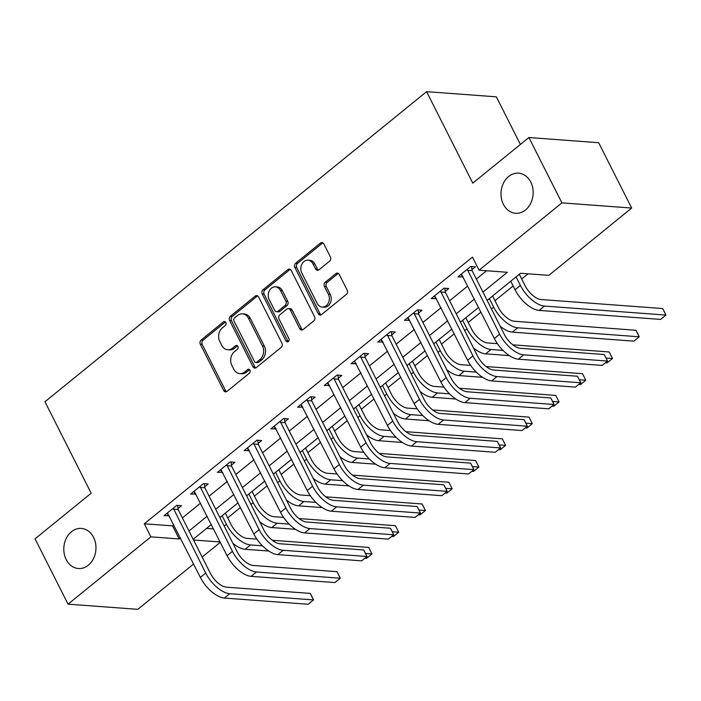 <?xml version="1.0" encoding="UTF-8"?>
<svg xmlns="http://www.w3.org/2000/svg" width="701" height="701" viewBox="0 0 701 701"><rect width="100%" height="100%" fill="white"/><g stroke="black" fill="none" stroke-linecap="round" stroke-linejoin="round"><path stroke-width="1.05" d="M225.818 322.513A2.156 1.726 -85.8 0 0 223.444 321.917L201.152 340.029A3.084 2.462 -85.8 0 0 200.346 344.305L223.672 390.475A3.084 2.462 -85.8 0 0 225.538 391.85A3.084 2.462 -85.8 0 0 227.063 391.342L249.363 373.221A2.156 1.726 -85.8 0 0 247.549 369.629L244.667 371.977A9.867 7.877 -85.8 0 1 239.786 373.607A9.867 7.877 -85.8 0 1 233.801 369.225L231.856 365.37A9.867 7.877 -85.8 0 1 234.423 351.709L237.306 349.361A2.156 1.726 -85.8 0 0 235.492 345.768L232.609 348.117A9.867 7.877 -85.8 0 1 227.737 349.746A9.867 7.877 -85.8 0 1 221.753 345.365L219.807 341.518A9.867 7.877 -85.8 0 1 222.375 327.849L225.258 325.509A2.156 1.726 -85.8 0 0 225.818 322.513M225.424 321.978A2.156 1.726 -85.8 0 0 225.328 322.057L203.036 340.169A3.084 2.462 -85.8 0 0 202.23 344.445L225.556 390.615A3.084 2.462 -85.8 0 0 226.502 391.684M249.53 369.699A2.156 1.726 -85.8 0 0 249.433 369.769L246.55 372.117L244.667 371.977M237.481 345.838A2.156 1.726 -85.8 0 0 237.385 345.908L234.493 348.257L232.609 348.117M503.406 204.341A20.101 16.053 -85.8 0 0 515.594 213.27A20.101 16.053 -85.8 0 0 530.753 203.229A20.101 16.053 -85.8 0 0 530.771 182.102A20.101 16.053 -85.8 0 0 518.574 173.173A20.101 16.053 -85.8 0 0 503.414 183.215A20.101 16.053 -85.8 0 0 503.406 204.341M66.201 559.6A20.101 16.053 -85.8 0 0 78.389 568.529A20.101 16.053 -85.8 0 0 93.548 558.487A20.101 16.053 -85.8 0 0 93.566 537.36A20.101 16.053 -85.8 0 0 81.369 528.431A20.101 16.053 -85.8 0 0 66.209 538.473A20.101 16.053 -85.8 0 0 66.201 559.6M329.584 261.175A3.084 2.462 -85.8 0 0 330.39 256.908L323.844 243.948A3.084 2.462 -85.8 0 0 321.969 242.581A3.084 2.462 -85.8 0 0 320.445 243.089L295.682 263.217A3.084 2.462 -85.8 0 0 294.884 267.484L318.21 313.662A3.084 2.462 -85.8 0 0 320.077 315.029A3.084 2.462 -85.8 0 0 321.601 314.521L346.364 294.402A3.084 2.462 -85.8 0 0 347.17 290.126L339.266 274.477A3.084 2.462 -85.8 0 0 337.391 273.11A3.084 2.462 -85.8 0 0 335.867 273.618L325.273 282.231A3.084 2.462 -85.8 0 0 324.467 286.499L328.392 294.262A8.246 6.589 -85.8 0 1 328.383 302.928A8.246 6.589 -85.8 0 1 322.162 307.047A8.246 6.589 -85.8 0 1 317.159 303.384L301.807 272.987A8.246 6.589 -85.8 0 1 301.816 264.321A8.246 6.589 -85.8 0 1 308.028 260.194A8.246 6.589 -85.8 0 1 313.032 263.865L315.59 268.93A3.084 2.462 -85.8 0 0 317.465 270.297A3.084 2.462 -85.8 0 0 318.99 269.789L329.584 261.175M193.599 564.016L137.817 609.335L68.058 604.166L35.05 538.832L91.174 493.224L44.96 401.752L426.585 91.665L472.789 183.136L528.904 137.536L561.913 202.869L631.671 208.048L548.83 275.362L520.545 273.267L487.142 300.414M68.058 604.166L150.899 536.852L179.176 538.946L180.42 537.939M482.945 292.115L507.349 272.286L479.072 270.192L472.465 257.118L144.301 523.787L150.899 536.852M479.072 270.192L561.913 202.869M258.581 296.979A3.084 2.462 -85.8 0 0 256.706 295.612A3.084 2.462 -85.8 0 0 255.182 296.12L230.419 316.247A3.084 2.462 -85.8 0 0 229.621 320.515L252.947 366.693A3.084 2.462 -85.8 0 0 254.814 368.06A3.084 2.462 -85.8 0 0 256.338 367.552L281.101 347.433A3.084 2.462 -85.8 0 0 281.907 343.157L258.581 296.979M263.05 289.732L287.813 269.605A3.084 2.462 -85.8 0 1 289.338 269.096A3.084 2.462 -85.8 0 1 291.213 270.463L314.539 316.642A3.084 2.462 -85.8 0 1 313.733 320.918L303.139 329.523A3.084 2.462 -85.8 0 1 301.614 330.04A3.084 2.462 -85.8 0 1 299.739 328.664L290.284 309.938A3.084 2.462 -85.8 0 0 288.409 308.571A3.084 2.462 -85.8 0 0 286.884 309.08L279.857 314.793A3.084 2.462 -85.8 0 0 279.051 319.06L288.9 338.557A2.156 1.726 -85.8 0 1 285.964 340.949L262.253 293.999A3.084 2.462 -85.8 0 1 263.05 289.732L264.943 289.872L289.706 269.745L287.813 269.605M144.301 523.787L172.577 525.881L173.822 524.874M182.383 517.916L200.547 503.152M209.108 496.194L227.273 481.438M235.834 474.481L253.99 459.725M262.551 452.767L280.715 438.011M289.276 431.054L307.441 416.298M316.002 409.34L334.167 394.575M342.728 387.627L360.892 372.862M369.453 365.904L387.609 351.148M396.179 344.191L414.335 329.435M422.896 322.478L441.06 307.721M449.621 300.764L467.786 286.008M476.347 279.051L486.564 270.744M177.993 508.523L181.48 505.684L176.775 505.333L163.946 515.761L169.178 515.682M204.718 486.809L208.206 483.97L203.492 483.62L190.663 494.047L195.903 493.968M231.444 465.087L234.931 462.257L230.217 461.906L217.389 472.334L222.629 472.255M258.17 443.374L261.657 440.543L256.943 440.193L244.114 450.612L249.354 450.541M284.895 421.66L288.383 418.83L283.668 418.479L270.84 428.898L276.08 428.828M311.621 399.947L315.108 397.108L310.394 396.766L297.566 407.185L302.806 407.106M338.338 378.233L341.825 375.394L337.111 375.044L324.291 385.471L329.523 385.392M365.063 356.52L368.551 353.681L363.837 353.33L351.008 363.758L356.248 363.679M391.789 334.798L395.276 331.967L390.562 331.617L377.734 342.044L382.974 341.965M418.515 313.084L422.002 310.254L417.288 309.903L404.459 320.322L409.699 320.252M445.24 291.371L448.728 288.54L444.013 288.19L431.185 298.608L436.425 298.53M471.957 269.657L475.444 266.818L470.73 266.476L457.911 276.895L463.142 276.816M227.72 517.855L240.443 507.515M254.445 496.133L267.169 485.802M281.171 474.419L293.885 464.088M307.897 452.706L320.611 442.366M334.614 430.992L347.337 420.653M361.339 409.279L374.062 398.939M388.065 387.565L400.788 377.226M414.79 365.843L427.505 355.512M441.516 344.13L454.23 333.799M468.233 322.416L480.956 312.076M494.959 300.703L513.123 285.947M521.684 278.989L528.037 273.819M206.558 528.396L213.56 528.922M520.396 144.45L496.343 96.834L426.585 91.665M528.904 137.536L598.663 142.706L631.671 208.048M220.316 542.302L202.16 557.058M193.546 540.015L220.158 541.987M478.581 307.371L460.417 322.127M451.856 329.084L433.691 343.84M425.13 350.798L406.966 365.554M398.405 372.511L380.24 387.276M371.679 394.225L353.523 408.99M344.953 415.947L326.797 430.703M318.236 437.661L300.072 452.417M291.511 459.374L273.346 474.13M264.785 481.088L246.621 495.844M238.06 502.801L219.895 517.566M211.334 524.523L193.178 539.279M188.981 530.981L207.145 516.225M215.706 509.268L233.871 494.512M242.432 487.554L260.597 472.789M269.158 465.832L287.322 451.076M295.883 444.119L314.039 429.363M322.6 422.405L340.765 407.649M349.326 400.692L367.49 385.936M376.051 378.978L394.216 364.213M402.777 357.265L420.942 342.5M429.503 335.542L447.659 320.786M456.22 313.829L474.384 299.073M172.577 525.881L179.176 538.946M168.661 516.111L167.162 513.15M195.377 494.398L193.888 491.436M222.103 472.684L220.605 469.714M248.829 450.962L247.33 448M275.554 429.249L274.056 426.287M302.28 407.535L300.782 404.573M328.997 385.822L327.507 382.86M355.722 364.108L354.224 361.138M382.448 342.386L380.95 339.424M409.174 320.672L407.675 317.711M435.899 298.959L434.401 295.997M462.616 277.245L461.127 274.284M227.737 349.746L229.621 349.887A9.867 7.877 -85.8 0 0 234.493 348.257M239.786 373.607L241.67 373.747A9.867 7.877 -85.8 0 0 246.55 372.117M257.635 295.918A3.084 2.462 -85.8 0 0 257.065 296.26L232.311 316.388A3.084 2.462 -85.8 0 0 231.505 320.655L254.831 366.833A3.084 2.462 -85.8 0 0 255.777 367.894M234.546 317.956A2.156 1.726 -85.8 0 0 233.985 320.953L254.454 361.479A2.156 1.726 -85.8 0 0 256.838 362.084L259.878 359.613A9.867 7.877 -85.8 0 0 262.446 345.943L248.452 318.236A9.867 7.877 -85.8 0 0 242.467 313.855A9.867 7.877 -85.8 0 0 237.586 315.485L234.546 317.956M255.769 362.443L257.653 362.583A2.156 1.726 -85.8 0 0 258.722 362.224L256.838 362.084M242.467 313.855L244.351 313.995A9.867 7.877 -85.8 0 1 250.336 318.377L264.33 346.084A9.867 7.877 -85.8 0 1 261.762 359.753L258.722 362.224M290.267 269.403A3.084 2.462 -85.8 0 0 289.706 269.745M288.409 308.571L290.293 308.712A3.084 2.462 -85.8 0 1 292.168 310.079L301.623 328.804A3.084 2.462 -85.8 0 0 302.569 329.873M264.943 289.872A3.084 2.462 -85.8 0 0 264.137 294.14L287.848 341.089A2.156 1.726 -85.8 0 0 288.242 341.624M280.461 290.503A8.246 6.589 -85.8 0 0 275.458 286.84A8.246 6.589 -85.8 0 0 269.245 290.959A8.246 6.589 -85.8 0 0 269.237 299.625L274.652 310.341A3.084 2.462 -85.8 0 0 276.518 311.708A3.084 2.462 -85.8 0 0 278.043 311.2L285.07 305.487A3.084 2.462 -85.8 0 0 285.877 301.22L280.461 290.503L282.354 290.643A8.246 6.589 -85.8 0 0 277.351 286.981L275.458 286.84M276.518 311.708L278.402 311.849A3.084 2.462 -85.8 0 0 279.927 311.34L278.043 311.2M282.354 290.643L287.76 301.36A3.084 2.462 -85.8 0 1 286.954 305.627L279.927 311.34M308.028 260.194L309.912 260.334A8.246 6.589 -85.8 0 1 314.915 264.005L317.474 269.07A3.084 2.462 -85.8 0 0 318.42 270.13M322.162 307.047L324.055 307.187A8.246 6.589 -85.8 0 0 330.267 303.069A8.246 6.589 -85.8 0 0 330.276 294.402L328.392 294.262M338.32 273.416A3.084 2.462 -85.8 0 0 337.751 273.758L327.157 282.372A3.084 2.462 -85.8 0 0 326.351 286.639L330.276 294.402M322.898 242.888A3.084 2.462 -85.8 0 0 322.337 243.229L297.575 263.348A3.084 2.462 -85.8 0 0 296.768 267.624L320.094 313.803A3.084 2.462 -85.8 0 0 321.04 314.863M225.336 513.141L231.146 524.637A15.711 7.553 50.9 0 0 247.173 538.403L256.881 539.122M262.454 545.825L250.476 544.94A23.562 11.321 -129.1 0 1 226.432 524.287L222.121 515.752M272.321 540.269L368.682 547.411L371.986 553.948L365.563 553.466M368.682 547.411L371.986 553.948L366.641 558.285L364.949 558.162M268.755 551.03L245.131 549.277A23.562 11.321 -129.1 0 1 232.951 543.398M167.434 512.93L200.363 577.405L205.708 573.067L173.287 508.172M177.563 505.395L178.133 509.496L210.414 573.409A15.711 7.553 50.9 0 0 226.449 587.184L310.254 593.397L313.408 599.451L313.549 599.925L229.744 593.712A23.562 11.321 -129.1 0 1 205.708 573.067M310.254 593.397L313.549 599.925L308.203 604.271L224.399 598.058A23.562 11.321 -129.1 0 1 200.363 577.405M178.133 509.496L173.419 509.145M252.062 491.427L257.872 502.924A15.711 7.553 50.9 0 0 273.898 516.69L283.598 517.408M289.18 524.111L277.202 523.218A23.562 11.321 -129.1 0 1 253.157 502.573L248.846 494.039M299.047 518.556L395.408 525.697L398.711 532.234L392.288 531.752M395.408 525.697L398.711 532.234L393.366 536.572L391.675 536.449M295.48 529.316L271.857 527.564A23.562 11.321 -129.1 0 1 259.677 521.684M278.788 469.714L284.597 481.21A15.711 7.553 50.9 0 0 300.624 494.976L310.324 495.695M315.906 502.398L303.927 501.504A23.562 11.321 -129.1 0 1 279.883 480.86L275.572 472.325M325.772 496.834L422.133 503.984L425.437 510.512L419.014 510.039M422.133 503.984L425.437 510.512L420.092 514.858L418.392 514.736M322.206 507.603L298.582 505.85A23.562 11.321 -129.1 0 1 286.402 499.971M305.513 447.992L311.323 459.488A15.711 7.553 50.9 0 0 327.349 473.254L337.05 473.981M342.623 480.676L330.644 479.791A23.562 11.321 -129.1 0 1 306.609 459.137L302.297 450.612M352.489 475.12L448.859 482.27L452.163 488.799L445.74 488.325M448.859 482.27L452.163 488.799L446.817 493.145L445.117 493.022M348.932 485.889L325.299 484.137A23.562 11.321 -129.1 0 1 313.119 478.257M194.151 491.208L227.08 555.691L232.425 551.345L200.004 486.459M204.289 483.681L204.858 487.782L237.14 551.696A15.711 7.553 50.9 0 0 253.166 565.462L336.971 571.674L340.134 577.738L340.274 578.211L256.47 571.998A23.562 11.321 -129.1 0 1 232.425 551.345M336.971 571.674L340.274 578.211L334.929 582.557L251.124 576.345A23.562 11.321 -129.1 0 1 227.08 555.691M204.858 487.782L200.144 487.432M220.876 469.495L253.806 533.978L259.151 529.632L226.73 464.745M231.015 461.968L231.575 466.069L263.865 529.982A15.711 7.553 50.9 0 0 279.892 543.748L363.696 549.961L365.536 553.404L367 556.498L283.195 550.285A23.562 11.321 -129.1 0 1 259.151 529.632M363.696 549.961L367 556.498L361.655 560.844L277.85 554.622A23.562 11.321 -129.1 0 1 253.806 533.978M231.575 466.069L226.861 465.718M247.602 447.781L280.531 512.265L285.877 507.918L253.455 443.023M257.74 440.254L258.301 444.346L290.591 508.269A15.711 7.553 50.9 0 0 306.617 522.035L390.422 528.247L392.262 531.691L393.725 534.784L309.921 528.572A23.562 11.321 -129.1 0 1 285.877 507.918M390.422 528.247L393.725 534.784L388.38 539.122L304.576 532.909A23.562 11.321 -129.1 0 1 280.531 512.265M258.301 444.346L253.587 444.005M332.239 426.278L338.04 437.774A15.711 7.553 50.9 0 0 354.075 451.54L363.775 452.259M369.348 458.962L357.37 458.077A23.562 11.321 -129.1 0 1 333.334 437.424L329.023 428.898M379.215 453.407L475.585 460.548L478.879 467.085L472.465 466.612M475.585 460.548L478.879 467.085L473.534 471.431L471.843 471.3M375.657 464.167L352.025 462.423A23.562 11.321 -129.1 0 1 339.845 456.544M274.328 426.068L307.257 490.542L312.602 486.205L280.181 421.31M284.466 418.541L285.027 422.633L317.316 486.555A15.711 7.553 50.9 0 0 333.343 500.321L417.148 506.534L420.302 512.589L420.442 513.071L336.646 506.849A23.562 11.321 -129.1 0 1 312.602 486.205M417.148 506.534L420.442 513.071L415.097 517.408L331.301 511.195A23.562 11.321 -129.1 0 1 307.257 490.542M285.027 422.633L280.312 422.282M358.965 404.565L364.765 416.061A15.711 7.553 50.9 0 0 380.792 429.827L390.501 430.545M396.074 437.249L384.095 436.364A23.562 11.321 -129.1 0 1 360.051 415.711L355.74 407.176M405.94 431.693L502.302 438.835L505.605 445.372L499.182 444.898M502.302 438.835L505.605 445.372L500.26 449.718L498.569 449.586M402.383 442.454L378.75 440.701A23.562 11.321 -129.1 0 1 366.57 434.822M301.053 404.354L333.983 468.829L339.328 464.491L306.907 399.596M311.183 396.819L311.752 400.919L344.042 464.842A15.711 7.553 50.9 0 0 360.069 478.608L443.873 484.82L447.028 490.875L447.168 491.348L363.363 485.136A23.562 11.321 -129.1 0 1 339.328 464.491M443.873 484.82L447.168 491.348L441.823 495.695L358.018 489.482A23.562 11.321 -129.1 0 1 333.983 468.829M311.752 400.919L307.038 400.569M385.681 382.851L391.491 394.348A15.711 7.553 50.9 0 0 407.518 408.113L417.218 408.832M422.799 415.535L410.821 414.65A23.562 11.321 -129.1 0 1 386.777 393.997L382.466 385.462M432.666 409.98L529.027 417.121L532.331 423.658L525.908 423.176M529.027 417.121L532.331 423.658L526.986 427.996L525.294 427.873M429.1 420.74L405.476 418.988A23.562 11.321 -129.1 0 1 393.296 413.108M327.779 382.641L360.7 447.115L366.045 442.769L333.623 377.883M337.908 375.105L338.478 379.206L370.759 443.12A15.711 7.553 50.9 0 0 386.786 456.886L470.59 463.107L473.753 469.162L473.894 469.635L390.089 463.422A23.562 11.321 -129.1 0 1 366.045 442.769M470.59 463.107L473.894 469.635L468.548 473.981L384.744 467.769A23.562 11.321 -129.1 0 1 360.7 447.115M338.478 379.206L333.764 378.855M412.407 361.138L418.217 372.634A15.711 7.553 50.9 0 0 434.243 386.4L443.943 387.118M449.525 393.822L437.547 392.928A23.562 11.321 -129.1 0 1 413.502 372.284L409.191 363.749M459.392 388.258L555.753 395.408L559.056 401.945L552.633 401.463M555.753 395.408L559.056 401.945L553.711 406.282L552.011 406.159M455.825 399.027L432.202 397.274A23.562 11.321 -129.1 0 1 420.022 391.395M354.496 360.919L387.425 425.402L392.77 421.056L360.349 356.169M364.634 353.392L365.195 357.492L397.485 421.406A15.711 7.553 50.9 0 0 413.511 435.172L497.316 441.385L499.156 444.828L500.619 447.921L416.815 441.709A23.562 11.321 -129.1 0 1 392.77 421.056M497.316 441.385L500.619 447.921L495.274 452.268L411.469 446.055A23.562 11.321 -129.1 0 1 387.425 425.402M365.195 357.492L360.489 357.142M439.133 339.424L444.942 350.912A15.711 7.553 50.9 0 0 460.969 364.686L470.669 365.405M476.242 372.108L464.264 371.215A23.562 11.321 -129.1 0 1 440.228 350.57L435.917 342.035M486.108 366.544L582.478 373.694L585.782 380.222L579.359 379.749M582.478 373.694L585.782 380.222L580.437 384.569L578.737 384.446M482.551 377.313L458.918 375.561A23.562 11.321 -129.1 0 1 446.739 369.681M381.221 339.205L414.151 403.688L419.496 399.342L387.075 334.447M391.36 331.678L391.92 335.779L424.21 399.693A15.711 7.553 50.9 0 0 440.237 413.459L524.041 419.671L525.881 423.115L527.345 426.208L443.54 419.995A23.562 11.321 -129.1 0 1 419.496 399.342M524.041 419.671L527.345 426.208L522 430.545L438.195 424.333A23.562 11.321 -129.1 0 1 414.151 403.688M391.92 335.779L387.206 335.428M465.858 317.702L471.659 329.198A15.711 7.553 50.9 0 0 487.694 342.964L497.395 343.683M502.967 350.386L490.989 349.501A23.562 11.321 -129.1 0 1 466.954 328.848L462.642 320.322M512.834 344.831L609.204 351.972L612.499 358.509L606.085 358.036M609.204 351.972L612.499 358.509L607.154 362.855L605.462 362.724M509.276 355.6L485.644 353.847A23.562 11.321 -129.1 0 1 473.464 347.968M407.947 317.492L440.876 381.975L446.222 377.629L413.8 312.734M418.085 309.965L418.646 314.057L450.936 377.979A15.711 7.553 50.9 0 0 466.962 391.745L550.767 397.958L552.607 401.401L554.062 404.495L470.266 398.282A23.562 11.321 -129.1 0 1 446.222 377.629M550.767 397.958L554.062 404.495L548.725 408.832L464.921 402.619A23.562 11.321 -129.1 0 1 440.876 381.975M418.646 314.057L413.932 313.706M492.584 295.988L498.385 307.485A15.711 7.553 50.9 0 0 514.411 321.251L635.93 330.259L637.761 333.702L639.224 336.795L517.715 327.788A23.562 11.321 -129.1 0 1 493.67 307.134L489.368 298.6M635.93 330.259L639.224 336.795L633.879 341.142L512.37 332.125A23.562 11.321 -129.1 0 1 500.19 326.254M434.673 295.778L467.602 360.253L472.947 355.915L440.526 291.02M444.802 288.242L445.372 292.343L477.661 356.266A15.711 7.553 50.9 0 0 493.688 370.032L577.493 376.244L580.647 382.299L580.787 382.772L496.983 376.56A23.562 11.321 -129.1 0 1 472.947 355.915M577.493 376.244L580.787 382.772L575.442 387.118L491.638 380.906A23.562 11.321 -129.1 0 1 467.602 360.253M445.372 292.343L440.657 291.993M519.301 274.275L525.11 285.771A15.711 7.553 50.9 0 0 541.137 299.537L662.647 308.545L664.487 311.989L665.95 315.082L544.44 306.074A23.562 11.321 -129.1 0 1 520.396 285.421L516.085 276.886M662.647 308.545L665.95 315.082L660.605 319.419L539.095 310.412A23.562 11.321 -129.1 0 1 515.051 289.767L510.74 281.232M461.398 274.065L494.328 338.539L499.664 334.202L467.243 269.307M471.528 266.529L472.097 270.63L504.378 334.543A15.711 7.553 50.9 0 0 520.414 348.318L604.209 354.531L607.373 360.586L607.513 361.059L523.708 354.846A23.562 11.321 -129.1 0 1 499.664 334.202M604.209 354.531L607.513 361.059L602.168 365.405L518.363 359.192A23.562 11.321 -129.1 0 1 494.328 338.539M472.097 270.63L467.383 270.279M225.328 322.057L223.444 321.917M249.433 369.769L247.549 369.629M237.385 345.908L235.492 345.768M225.556 390.615L223.672 390.475M202.23 344.445L200.346 344.305M203.036 340.169L201.152 340.029M254.831 366.833L252.947 366.693M231.505 320.655L229.621 320.515M232.311 316.388L230.419 316.247M257.065 296.26L255.182 296.12M261.762 359.753L259.878 359.613M264.33 346.084L262.446 345.943M250.336 318.377L248.452 318.236M301.623 328.804L299.739 328.664M292.168 310.079L290.284 309.938M287.848 341.089L285.964 340.949M264.137 294.14L262.253 293.999M286.954 305.627L285.07 305.487M287.76 301.36L285.877 301.22M317.474 269.07L315.59 268.93M314.915 264.005L313.032 263.865M326.351 286.639L324.467 286.499M327.157 282.372L325.273 282.231M337.751 273.758L335.867 273.618M320.094 313.803L318.21 313.662M296.768 267.624L294.884 267.484M297.575 263.348L295.682 263.217M322.337 243.229L320.445 243.089M224.206 526.092L226.432 524.287M245.131 549.277L250.476 544.94M224.399 598.058L229.744 593.712M250.932 504.378L253.157 502.573M271.857 527.564L277.202 523.218M277.657 482.665L279.883 480.86M298.582 505.85L303.927 501.504M304.383 460.951L306.609 459.137M325.299 484.137L330.644 479.791M251.124 576.345L256.47 571.998M277.85 554.622L283.195 550.285M304.576 532.909L309.921 528.572M331.109 439.238L333.334 437.424M352.025 462.423L357.37 458.077M331.301 511.195L336.646 506.849M357.825 417.516L360.051 415.711M378.75 440.701L384.095 436.364M358.018 489.482L363.363 485.136M384.551 395.802L386.777 393.997M405.476 418.988L410.821 414.65M384.744 467.769L390.089 463.422M411.277 374.089L413.502 372.284M432.202 397.274L437.547 392.928M411.469 446.055L416.815 441.709M438.002 352.375L440.228 350.57M458.918 375.561L464.264 371.215M438.195 424.333L443.54 419.995M464.728 330.662L466.954 328.848M485.644 353.847L490.989 349.501M464.921 402.619L470.266 398.282M491.445 308.948L493.67 307.134M512.37 332.125L517.715 327.788M491.638 380.906L496.983 376.56M515.051 289.767L520.396 285.421M539.095 310.412L544.44 306.074M518.363 359.192L523.708 354.846"/></g></svg>

